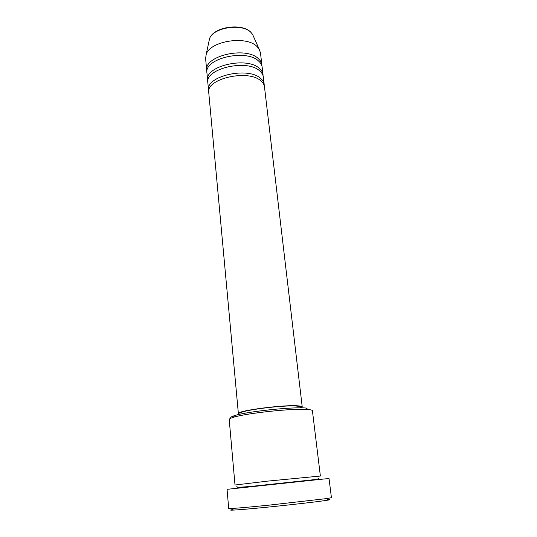 <?xml version="1.0" encoding="UTF-8"?>
<svg xmlns="http://www.w3.org/2000/svg" width="537" height="537" viewBox="0 0 537 537"><rect width="100%" height="100%" fill="white"/><g stroke="black" fill="none" stroke-linecap="round" stroke-linejoin="round"><path stroke-width="0.81" d="M301.385 407.858L302.237 406.992L264.466 86.793C264.211 84.665 263.049 82.732 260.989 80.98C248.463 68.884 205.658 78.711 208.759 92.646L238.388 413.705L239.401 414.376M264.217 85.571L264.177 84.322C263.915 82.188 262.754 80.241 260.693 78.476C248.181 66.313 205.429 76.167 208.531 90.169L208.752 91.404M264.177 84.322L263.305 76.945C263.043 74.777 261.881 72.797 259.821 71.012C247.322 58.647 204.731 68.555 207.846 82.772L208.531 90.169M263.063 75.737L263.016 74.495C262.754 72.32 261.593 70.334 259.532 68.535C247.04 56.103 204.503 66.031 207.618 80.322L207.832 81.543M263.016 74.495L262.157 67.185C261.888 64.977 260.727 62.957 258.673 61.131C246.188 48.505 203.812 58.493 206.946 72.992L207.618 80.322M261.922 65.991L261.868 64.762C261.6 62.54 260.438 60.513 258.384 58.674C245.906 45.987 203.583 55.996 206.718 70.562L206.926 71.77M312.42 410.778C312.346 410.208 310.97 409.791 308.292 409.536L307.949 409.509C294.739 408.026 245.939 413.154 233.327 417.35C230.541 418.195 229.171 418.92 229.212 419.525L235.005 485.018L267.983 481.085L320.374 476.044L312.42 410.778M327.429 499.585C331.376 499.41 330.725 499.719 325.489 500.511C315.3 502.041 285.288 505.445 261.116 507.78C236.837 510.13 225.171 510.781 232.998 509.506M326.825 498.564L331.43 497.705L329.04 478.608L324.408 478.95L227.057 489.328L228.695 508.505C228.52 508.915 245.201 507.559 268.681 505.183L326.825 498.564M302.237 406.992C302.17 406.516 301.056 406.16 298.901 405.945C285.919 404.247 235.958 410.724 238.388 413.705M300.72 407.852L300.639 407.174C300.572 406.717 299.512 406.381 297.444 406.173C285.066 404.569 237.703 410.718 239.992 413.55L240.052 414.228M261.868 64.762L260.452 52.713L259.029 48.88L256.961 46.477C246.215 35.247 209.947 41.013 206.195 54.432L205.604 58.479L206.718 70.562M230.997 418.162C230.031 417.511 231.252 416.658 234.656 415.598C246.819 411.517 293.538 406.603 306.285 408.073L306.614 408.1M253.578 36.63L252.551 34.334L250.839 32.307C241.959 22.883 212.672 27.582 209.504 38.859L208.98 41.315M206.195 54.432L209.504 38.859C212.894 27.092 241.643 22.507 250.759 32.166L252.551 34.334L259.029 48.88M318.938 477.937C318.367 478.937 317.293 479.454 315.709 479.487L250.229 486.509L237.777 487.368L236.804 486.569M234.656 415.598L233.327 417.35M306.285 408.073L307.949 409.509"/></g></svg>
